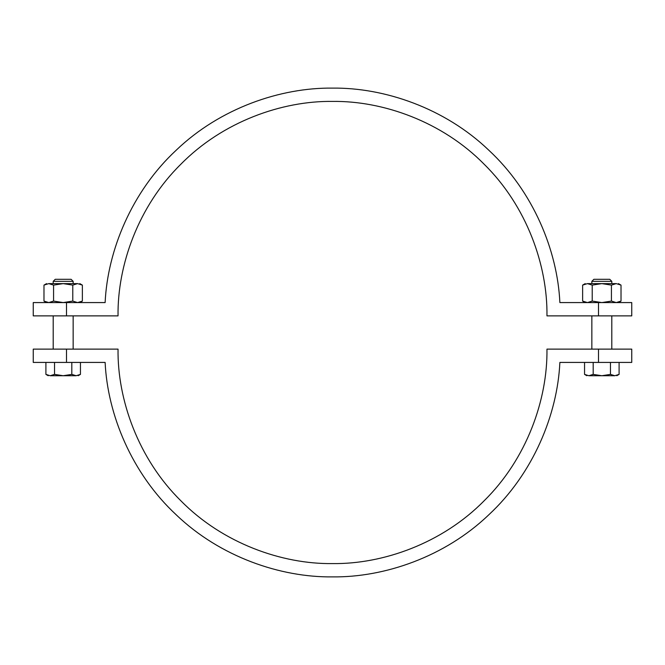 <?xml version="1.0" encoding="UTF-8"?>
<svg xmlns="http://www.w3.org/2000/svg" width="665" height="665" viewBox="0 0 665 665"><rect width="100%" height="100%" fill="white"/><g stroke="black" fill="none" stroke-linecap="round" stroke-linejoin="round"><path stroke-width="1" d="M598.5 302.575L559.872 302.575C557.478 250.763 533.363 191.562 488.783 150.19C444.868 108.096 384.362 87.481 332.5 88.113C280.638 87.481 220.132 108.096 176.217 150.19C131.637 191.562 107.522 250.763 105.128 302.575L33.25 302.575L66.5 302.575L66.5 315.875L118.038 315.875C117.348 265.584 138.195 206.15 180.855 164.23C222.775 121.57 282.209 100.723 332.5 101.413C382.791 100.723 442.225 121.57 484.145 164.23C526.805 206.15 547.652 265.584 546.962 315.875L631.75 315.875L598.5 315.875L598.5 302.575L631.75 302.575L598.5 302.575M546.962 315.875C547.652 265.584 526.805 206.15 484.145 164.23C442.225 121.57 382.791 100.723 332.5 101.413C282.209 100.723 222.775 121.57 180.855 164.23C138.195 206.15 117.348 265.584 118.038 315.875M66.5 315.875L33.25 315.875L66.5 315.875M118.038 349.125C117.348 399.416 138.195 458.85 180.855 500.77C222.775 543.43 282.209 564.277 332.5 563.587C382.791 564.277 442.225 543.43 484.145 500.77C526.805 458.85 547.652 399.416 546.962 349.125C547.652 399.416 526.805 458.85 484.145 500.77C442.225 543.43 382.791 564.277 332.5 563.587C282.209 564.277 222.775 543.43 180.855 500.77C138.195 458.85 117.348 399.416 118.038 349.125L33.25 349.125L66.5 349.125L66.5 362.425L105.128 362.425C107.522 414.237 131.637 473.438 176.217 514.81C220.132 556.904 280.638 577.519 332.5 576.888C384.362 577.519 444.868 556.904 488.783 514.81C533.363 473.438 557.478 414.237 559.872 362.425L631.75 362.425L598.5 362.425L598.5 349.125L631.75 349.125L546.962 349.125M66.5 362.425L33.25 362.425L66.5 362.425M593.887 279.3L609.763 279.3L593.887 279.3L591.85 281.337L611.8 281.337L611.8 283.623M611.8 315.875L611.8 349.125M584.552 362.425L584.552 374.387L588.866 375.725C586.222 375.725 586.222 375.725 588.866 375.725L593.188 374.387L601.825 375.725L588.866 375.725M610.462 374.387L614.784 375.725L601.825 375.725L610.462 374.387L610.462 362.425M614.784 375.725C617.428 375.725 617.428 375.725 614.784 375.725L619.098 374.387L616.788 375.725M619.098 362.425L619.098 374.387M593.188 362.425L593.188 374.387M55.237 279.3L71.113 279.3L55.237 279.3L53.2 281.337L73.15 281.337L73.15 283.623M73.15 315.875L73.15 349.125M45.902 362.425L45.902 374.387L50.216 375.725C47.572 375.725 47.572 375.725 50.216 375.725L54.538 374.387L63.175 375.725L50.216 375.725M71.812 374.387L76.134 375.725L63.175 375.725L71.812 374.387L71.812 362.425M76.134 375.725C78.778 375.725 78.778 375.725 76.134 375.725L80.448 374.387L78.138 375.725M80.448 362.425L80.448 374.387M54.538 362.425L54.538 374.387M48.778 283.623C45.835 283.623 45.835 283.623 48.778 283.623L77.572 283.623C80.515 283.623 80.515 283.623 77.572 283.623L72.776 285.11L63.175 283.623L53.574 285.11L48.778 283.623L43.981 285.11L43.981 301.087L48.778 302.575L53.574 301.087L63.175 302.575L72.776 301.087L77.572 302.575L82.369 301.087L79.8 302.575M82.369 301.087L82.369 285.11L77.572 283.623M72.776 285.11L72.776 301.087M53.574 285.11L53.574 301.087M587.428 283.623C584.485 283.623 584.485 283.623 587.428 283.623L616.222 283.623C619.165 283.623 619.165 283.623 616.222 283.623L611.426 285.11L601.825 283.623L592.224 285.11L587.428 283.623L582.631 285.11L582.631 301.087L587.428 302.575L592.224 301.087L601.825 302.575L611.426 301.087L616.222 302.575L621.019 301.087L618.45 302.575M621.019 301.087L621.019 285.11L616.222 283.623M611.426 285.11L611.426 301.087M592.224 285.11L592.224 301.087M631.75 315.875L631.75 302.575M33.25 315.875L33.25 302.575M631.75 349.125L631.75 362.425M33.25 349.125L33.25 362.425M591.85 281.337L591.85 283.623M591.85 315.875L591.85 349.125M609.763 279.3L611.8 281.337M584.552 374.387L586.863 375.725M53.2 281.337L53.2 283.623M53.2 315.875L53.2 349.125M71.113 279.3L73.15 281.337M45.902 374.387L48.213 375.725M43.981 285.11L46.55 283.623M82.369 285.11L79.8 283.623M43.981 301.087L46.55 302.575M582.631 285.11L585.2 283.623M621.019 285.11L618.45 283.623M582.631 301.087L585.2 302.575"/></g></svg>
